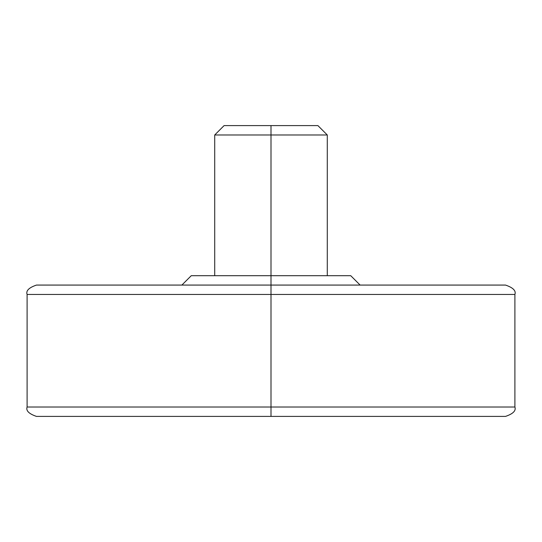 <?xml version="1.0" encoding="UTF-8"?>
<svg xmlns="http://www.w3.org/2000/svg" width="542" height="542" viewBox="0 0 542 542"><rect width="100%" height="100%" fill="white"/><g stroke="black" fill="none" stroke-linecap="round" stroke-linejoin="round"><path stroke-width="0.81" d="M350.735 275.688L271 275.688L271 285.072L505.517 285.072L271 285.072L271 294.455L514.9 294.455L271 294.455L271 407.022L514.9 407.022L271 407.022L271 416.405L505.517 416.405L271 416.405L271 407.022L514.9 407.022L271 407.022L271 294.455L514.9 294.455L271 294.455L271 285.072L505.517 285.072C513.084 287.639 516.208 290.769 514.9 294.455L514.9 407.022C516.208 410.707 513.084 413.831 505.517 416.405L36.483 416.405C28.916 413.831 25.792 410.707 27.1 407.022L27.1 294.455C25.792 290.769 28.916 287.639 36.483 285.072L271 285.072L36.483 285.072L271 285.072L271 134.978L271 275.688L350.735 275.688L360.118 285.072M317.903 125.595L271 125.595L317.903 125.595L327.287 134.978L271 134.978L327.287 134.978L327.287 275.688M271 125.595L271 134.978L271 125.595L224.097 125.595L271 125.595M271 294.455L27.1 294.455L271 294.455M271 407.022L27.1 407.022L271 407.022M224.097 125.595L214.713 134.978L271 134.978L214.713 134.978L214.713 275.688M191.265 275.688L271 275.688L191.265 275.688L181.882 285.072"/></g></svg>
